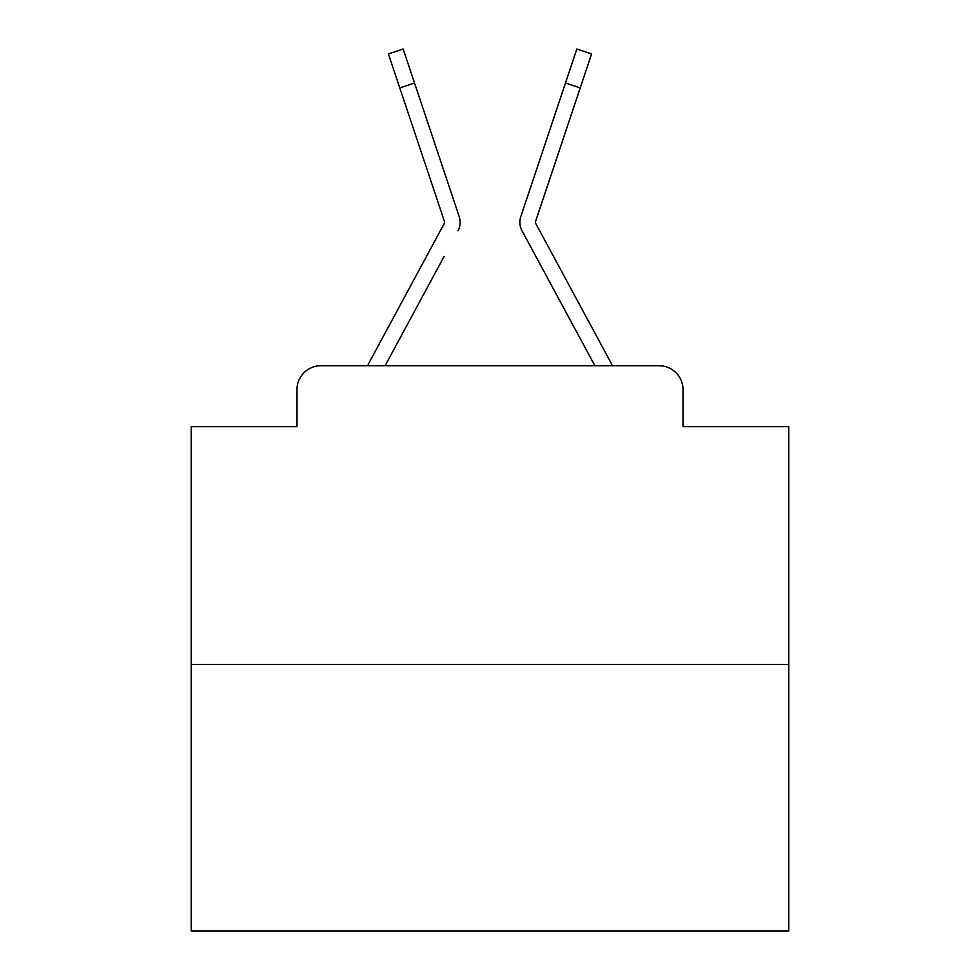 <?xml version="1.0" encoding="UTF-8"?>
<svg xmlns="http://www.w3.org/2000/svg" width="980" height="980" viewBox="0 0 980 980"><rect width="100%" height="100%" fill="white"/><g stroke="black" fill="none" stroke-linecap="round" stroke-linejoin="round"><path stroke-width="1.47" d="M296.989 389.611L296.989 426.655L296.989 389.611A23.9 23.9 0 0 1 320.889 365.712L367.708 365.712A59.756 59.756 0 0 1 369.901 361.216L444.295 223.428A2.389 2.389 0 0 0 444.467 221.529L388.411 53.925L403.148 49L414.516 83.006L399.791 87.931M788.778 664.489L191.222 664.489L191.222 931L788.778 931L788.778 426.655L683.011 426.655L683.011 389.611A23.9 23.9 0 0 0 659.111 365.712L320.889 365.712M191.222 664.489L191.222 426.655L296.989 426.655M444.124 256.442L385.128 365.712L441.502 261.305L385.128 365.712L441.502 261.305L385.128 365.712L441.502 261.305L385.128 365.712L441.502 261.305L385.128 365.712L441.502 261.305L385.128 365.712L441.502 261.305L385.128 365.712L441.502 261.305L385.128 365.712L441.502 261.305L385.128 365.712L441.502 261.305L385.128 365.712L441.502 261.305L385.128 365.712L441.502 261.305L385.128 365.712L441.502 261.305L385.128 365.712L441.502 261.305L385.128 365.712L441.502 261.305L385.128 365.712L441.502 261.305L385.128 365.712L396.777 365.712M583.223 365.712L594.872 365.712L522.034 230.815A17.922 17.922 0 0 1 520.809 216.605L576.852 49L591.589 53.925L576.852 49L591.589 53.925L576.852 49L591.589 53.925L576.852 49L591.589 53.925L576.852 49L591.589 53.925L576.852 49L591.589 53.925L576.852 49L591.589 53.925L576.852 49L591.589 53.925L576.852 49L591.589 53.925L576.852 49L591.589 53.925L576.852 49L591.589 53.925L576.852 49L591.589 53.925L576.852 49L591.589 53.925L576.852 49L591.589 53.925L576.852 49L591.589 53.925L576.852 49L591.589 53.925L576.852 49L591.589 53.925L576.852 49L591.589 53.925L576.852 49L591.589 53.925L576.852 49L591.589 53.925L576.852 49L591.589 53.925L576.852 49L591.589 53.925L576.852 49L591.589 53.925L576.852 49L591.589 53.925L576.852 49L591.589 53.925L576.852 49L591.589 53.925L576.852 49L591.589 53.925L576.852 49L591.589 53.925L576.852 49L591.589 53.925L576.852 49L591.589 53.925L576.852 49L591.589 53.925L580.209 87.931L565.485 83.006M580.209 87.931L535.533 221.529A2.389 2.389 0 0 0 535.705 223.428A2.389 2.389 0 0 1 535.411 222.289A2.389 2.389 0 0 0 535.705 223.428A2.389 2.389 0 0 1 535.411 222.289A2.389 2.389 0 0 0 535.705 223.428A2.389 2.389 0 0 1 535.411 222.289A2.389 2.389 0 0 0 535.705 223.428A2.389 2.389 0 0 1 535.411 222.289A2.389 2.389 0 0 0 535.705 223.428A2.389 2.389 0 0 1 535.411 222.289A2.389 2.389 0 0 0 535.705 223.428A2.389 2.389 0 0 1 535.411 222.289A2.389 2.389 0 0 0 535.705 223.428A2.389 2.389 0 0 1 535.411 222.289A2.389 2.389 0 0 0 535.705 223.428A2.389 2.389 0 0 1 535.411 222.289A2.389 2.389 0 0 0 535.705 223.428L610.099 361.216A59.756 59.756 0 0 1 612.292 365.712L659.111 365.712M683.011 426.655L683.011 389.611M444.295 223.428A2.389 2.389 0 0 0 444.467 221.529A2.389 2.389 0 0 1 444.589 222.289A2.389 2.389 0 0 0 444.467 221.529A2.389 2.389 0 0 1 444.589 222.289A2.389 2.389 0 0 0 444.467 221.529A2.389 2.389 0 0 1 444.295 223.428A2.389 2.389 0 0 0 444.589 222.289A2.389 2.389 0 0 1 444.295 223.428A2.389 2.389 0 0 0 444.589 222.289A2.389 2.389 0 0 1 444.295 223.428A2.389 2.389 0 0 0 444.589 222.289A2.389 2.389 0 0 1 444.295 223.428A2.389 2.389 0 0 0 444.589 222.289A2.389 2.389 0 0 1 444.295 223.428A2.389 2.389 0 0 0 444.589 222.289A2.389 2.389 0 0 1 444.295 223.428A2.389 2.389 0 0 0 444.589 222.289A2.389 2.389 0 0 1 444.295 223.428A2.389 2.389 0 0 0 444.589 222.289A2.389 2.389 0 0 1 444.295 223.428A2.389 2.389 0 0 0 444.589 222.289A2.389 2.389 0 0 1 444.295 223.428A2.389 2.389 0 0 0 444.589 222.289A2.389 2.389 0 0 1 444.295 223.428A2.389 2.389 0 0 0 444.589 222.289A2.389 2.389 0 0 1 444.295 223.428A2.389 2.389 0 0 0 444.589 222.289A2.389 2.389 0 0 1 444.295 223.428A2.389 2.389 0 0 0 444.589 222.289A2.389 2.389 0 0 1 444.295 223.428A2.389 2.389 0 0 0 444.589 222.289A2.389 2.389 0 0 1 444.295 223.428A2.389 2.389 0 0 0 444.589 222.289A2.389 2.389 0 0 1 444.295 223.428A2.389 2.389 0 0 0 444.589 222.289A2.389 2.389 0 0 1 444.295 223.428A2.389 2.389 0 0 0 444.589 222.289A2.389 2.389 0 0 1 444.295 223.428A2.389 2.389 0 0 0 444.589 222.289A2.389 2.389 0 0 1 444.295 223.428A2.389 2.389 0 0 0 444.589 222.289A2.389 2.389 0 0 1 444.295 223.428A2.389 2.389 0 0 0 444.589 222.289A2.389 2.389 0 0 1 444.295 223.428A2.389 2.389 0 0 0 444.589 222.289A2.389 2.389 0 0 1 444.295 223.428A2.389 2.389 0 0 0 444.589 222.289A2.389 2.389 0 0 1 444.295 223.428A2.389 2.389 0 0 0 444.589 222.289A2.389 2.389 0 0 1 444.295 223.428A2.389 2.389 0 0 0 444.589 222.289A2.389 2.389 0 0 1 444.295 223.428A2.389 2.389 0 0 0 444.589 222.289A2.389 2.389 0 0 1 444.295 223.428A2.389 2.389 0 0 0 444.589 222.289A2.389 2.389 0 0 1 444.295 223.428A2.389 2.389 0 0 0 444.589 222.289A2.389 2.389 0 0 1 444.295 223.428A2.389 2.389 0 0 0 444.589 222.289M457.966 230.815A17.922 17.922 0 0 0 459.191 216.605L414.516 83.006M552.352 122.255L520.809 216.605M535.876 256.442L522.034 230.815M427.648 122.255L459.191 216.605M591.589 53.925L576.852 49M388.411 53.925L403.148 49"/></g></svg>
